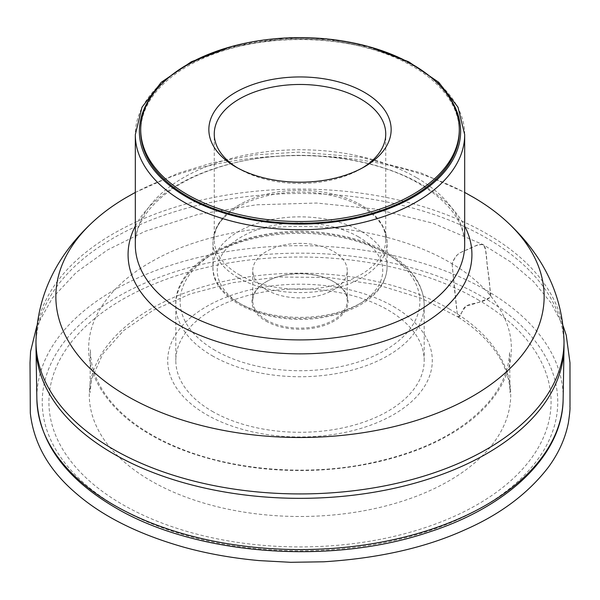 <?xml version="1.0" encoding="UTF-8"?>
<svg xmlns="http://www.w3.org/2000/svg" width="600" height="600" viewBox="0 0 600 600"><rect width="100%" height="100%" fill="white"/><g stroke="black" fill="none" stroke-linecap="round" stroke-linejoin="round"><path stroke-width="0.45" stroke-dasharray="3 2.25" d="M459.285 131.333A159.285 91.965 0 0 0 300 39.375A159.285 91.965 0 0 0 140.715 131.333M212.183 411.285A124.185 71.7 0 0 0 347.528 426.825A124.185 71.7 0 0 0 424.185 360.585A124.185 71.7 0 0 0 300 288.885A124.185 71.7 0 0 0 175.815 360.585A124.185 71.7 0 0 0 212.183 411.285M393.54 306.577A132.285 76.373 180 0 1 334.237 434.362A132.285 76.373 180 0 1 172.222 340.815A132.285 76.373 180 0 1 393.54 306.577M449.002 308.805A210.72 121.657 180 0 1 354.54 512.347A210.72 121.657 180 0 1 96.458 363.345A210.72 121.657 180 0 1 449.002 308.805M477.54 299.468A251.077 144.96 180 0 1 364.987 541.987A251.077 144.96 180 0 1 57.472 364.455A251.077 144.96 180 0 1 477.54 299.468M35.977 345.907A264.022 152.43 180 0 1 198.968 205.08A264.022 152.43 180 0 1 486.69 238.125A264.022 152.43 180 0 1 564.023 345.907M125.483 197.962A244.155 140.962 180 0 1 472.643 196.868M266.017 321.127A48.052 27.742 0 0 0 333.983 321.127A48.052 27.742 0 0 0 333.983 281.895A48.052 27.742 0 0 0 266.017 281.895A48.052 27.742 0 0 0 266.017 321.127M266.595 320.138A47.242 27.277 180 0 1 252.757 300.847A47.242 27.277 180 0 1 266.595 281.558A47.242 27.277 180 0 1 333.405 281.558A47.242 27.277 180 0 1 347.243 300.847A47.242 27.277 180 0 1 318.082 326.048A47.242 27.277 180 0 1 266.595 320.138M239.362 274.793A85.748 49.508 0 0 0 332.812 285.525A85.748 49.508 0 0 0 385.748 239.79A85.748 49.508 0 0 0 358.522 203.603A85.748 49.508 0 0 0 241.478 203.603A85.748 49.508 0 0 0 214.252 239.79A85.748 49.508 0 0 0 239.362 274.793M266.595 289.935A47.242 27.277 0 0 0 318.082 295.853A47.242 27.277 0 0 0 347.243 270.653A47.242 27.277 0 0 0 300 243.375A47.242 27.277 0 0 0 252.757 270.653A47.242 27.277 0 0 0 266.595 289.935M237.51 167.887A85.748 49.508 0 0 0 239.362 168.99A85.748 49.508 0 0 0 360.638 168.99A85.748 49.508 0 0 0 362.49 167.887M239.362 168.99L235.545 166.785L239.362 168.99M452.062 263.782L457.245 313.47C458.873 322.905 461.798 310.53 463.905 308.19C467.565 302.49 480.945 304.178 489.42 297.923L490.808 295.358L485.377 248.49C482.7 238.822 471.188 249.33 464.393 250.642C454.972 255.09 455.812 256.5 452.062 263.782C486.96 284.1 512.842 316.665 511.275 350.678C510.728 384.705 482.873 416.692 446.73 436.29C411.518 456.442 355.147 471.375 296.228 470.475C237.285 470.16 181.875 454.08 147.938 433.207C113.025 412.882 87.165 380.332 88.725 346.32C89.273 312.293 117.127 280.298 153.27 260.7C188.483 240.548 244.853 225.615 303.772 226.515C362.7 226.83 418.14 242.925 452.062 263.782C453.855 258.577 456.645 254.827 460.433 252.54C466.74 250.275 476.123 244.087 483.12 244.62C487.74 250.92 486.037 262.507 487.995 271.035C489.465 279.765 490.17 288.548 490.118 297.382C481.53 301.567 473.543 304.418 466.132 305.925L458.452 317.22C456.232 312.248 455.993 299.303 454.627 290.918L452.062 263.782M443.482 89.64A160.635 92.745 0 0 0 300 38.595A160.635 92.745 0 0 0 156.517 89.64M117.743 507.195A257.752 148.808 180 0 1 233.288 258.233A257.752 148.808 180 0 1 548.97 440.482A257.752 148.808 180 0 1 117.743 507.195M563.138 399.097A263.145 151.928 0 0 0 486.075 290.19A263.145 151.928 0 0 0 198.12 257.543A263.145 151.928 0 0 0 36.862 399.097M35.977 341.498A264.022 152.43 180 0 1 198.968 200.67A264.022 152.43 180 0 1 486.69 233.715A264.022 152.43 180 0 1 564.023 341.498M464.685 134.64A164.685 95.078 0 0 0 416.452 67.41A164.685 95.078 0 0 0 236.978 46.8A164.685 95.078 0 0 0 135.315 134.64M416.452 177.608A164.685 95.078 0 0 0 236.978 156.998A164.685 95.078 0 0 0 135.315 244.837C134.25 217.597 163.627 185.572 214.29 168.847C277.942 146.303 368.385 153.18 419.243 183.788C440.055 196.14 453.735 209.812 460.275 224.798C463.23 231.517 464.7 238.2 464.685 244.837A164.685 95.078 0 0 0 416.452 177.608M135.315 226.103A171.922 99.262 180 0 1 421.567 184.417A171.922 99.262 180 0 1 464.685 226.103M358.507 236.865A82.748 47.775 0 0 0 220.072 258.285A82.748 47.775 0 0 0 321.42 316.793A82.748 47.775 0 0 0 358.507 236.865M361.567 231.577A87.067 50.265 180 0 1 387.067 267.12A87.067 50.265 180 0 1 333.322 313.56A87.067 50.265 180 0 1 238.433 302.67A87.067 50.265 180 0 1 212.933 267.12A87.067 50.265 180 0 1 266.678 220.68A87.067 50.265 180 0 1 361.567 231.577M238.433 277.868A87.067 50.265 0 0 0 333.322 288.765A87.067 50.265 0 0 0 387.067 242.325A87.067 50.265 0 0 0 300 192.053A87.067 50.265 0 0 0 212.933 242.325A87.067 50.265 0 0 0 238.433 277.868M212.183 355.733A124.185 71.7 0 0 0 347.528 371.28A124.185 71.7 0 0 0 424.185 305.04A124.185 71.7 0 0 0 300 233.34A124.185 71.7 0 0 0 175.815 305.04A124.185 71.7 0 0 0 212.183 355.733M215.243 350.445A119.865 69.203 180 0 1 268.972 234.66A119.865 69.203 180 0 1 415.785 319.425A119.865 69.203 180 0 1 215.243 350.445M36.832 326.017L52.41 297.99L76.23 272.415L107.407 250.013L144.922 231.375L198.03 214.417L256.252 204.817L316.673 203.032L376.26 209.153L433.17 223.26L483.12 244.62L510.562 261.885L533.393 281.445L551.077 302.962L563.168 326.017M458.452 317.22C478.485 330.337 492.78 344.865 501.33 360.803C507.06 371.715 509.955 382.403 510.03 392.873L509.558 352.178C509.002 368.603 502.732 384.428 490.755 399.638C463.755 432.09 420.375 453.87 360.615 464.985C298.252 476.085 227.28 468.96 175.11 446.4C146.115 433.92 124.102 418.252 109.073 399.412C96.555 383.347 90.338 366.772 90.412 349.68L89.97 392.873L91.793 378.555L102.743 353.978L123.615 330.615L153.278 310.215L190.35 293.91L232.92 282.638L278.82 276.998L328.868 277.522L377.28 284.752L421.32 298.267L458.452 317.22M135.315 192.413L178.44 173.145L212.843 162.69L255.472 154.83L298.808 152.108L360.697 157.185L420.562 172.785L464.685 192.413M266.595 281.558L266.017 281.895M333.405 281.558L333.983 281.895M358.522 203.603C376.882 213.66 386.4 226.567 387.067 242.325L387.067 267.12C386.565 281.483 378.465 293.572 362.767 303.39C352.62 309.608 340.642 314.048 326.835 316.718C274.065 327.87 211.515 302.805 212.933 267.12L212.933 242.325C213.6 226.567 223.118 213.66 241.478 203.603M424.185 360.585L424.185 305.04C423.592 285.465 412.567 268.748 391.118 254.903C374.52 244.478 354.525 237.458 331.118 233.835C256.822 221.13 173.752 257.062 175.815 305.04L175.815 360.585M347.243 300.847L347.243 270.653M252.757 300.847L252.757 270.653M385.748 239.79L385.748 133.98M214.252 239.79L214.252 133.98M360.638 168.99L364.455 166.785M370.147 47.01L328.47 39.293L284.775 38.265L229.837 47.01"/><path stroke-width="0.9" d="M140.715 129.57L140.715 131.333A159.285 91.965 0 0 0 187.365 196.365A159.285 91.965 0 0 0 360.952 216.3A159.285 91.965 0 0 0 459.285 131.333L459.285 129.57A159.285 91.965 0 0 0 300 37.612A159.285 91.965 0 0 0 140.715 129.57A159.285 91.965 0 0 0 187.365 194.595A159.285 91.965 0 0 0 360.952 214.53A159.285 91.965 0 0 0 459.285 129.57M564.023 345.907A264.022 152.43 180 0 1 564.007 347.392A264.022 152.43 180 0 1 300 498.338A264.022 152.43 180 0 1 35.992 347.392A264.022 152.43 180 0 1 35.977 345.907L35.977 341.498A264.022 152.43 180 0 0 300 493.928A264.022 152.43 180 0 0 564.023 341.498L564.023 345.907M472.643 196.868A244.155 140.962 180 0 1 474.518 197.962A244.155 140.962 180 0 1 507.533 222.292A244.155 140.962 180 0 1 458.873 403.575A244.155 140.962 180 0 1 141.127 403.575A244.155 140.962 180 0 1 92.468 222.292A244.155 140.962 180 0 1 125.483 197.962L135.315 192.413M362.49 167.887A85.748 49.508 0 0 0 385.748 133.98A85.748 49.508 0 0 0 300 84.472A85.748 49.508 0 0 0 214.252 133.98A85.748 49.508 0 0 0 237.51 167.887M235.545 166.785A91.148 52.627 0 0 0 364.455 166.785A91.148 52.627 0 0 0 364.455 92.363A91.148 52.627 0 0 0 235.545 92.363A91.148 52.627 0 0 0 235.545 166.785L235.545 166.785M156.517 89.64A160.635 92.745 0 0 0 186.413 196.913A160.635 92.745 0 0 0 394.095 206.498A160.635 92.745 0 0 0 443.482 89.64M35.992 347.392L36.862 399.097A263.145 151.928 0 0 0 113.925 505.05A263.145 151.928 0 0 0 399.518 538.268A263.145 151.928 0 0 0 563.138 399.097L564.007 347.392M135.315 134.64A164.685 95.078 0 0 0 183.547 201.87A164.685 95.078 0 0 0 363.022 222.48A164.685 95.078 0 0 0 464.685 134.64L464.685 244.837A164.685 95.078 0 0 1 300 339.915A164.685 95.078 0 0 1 135.315 244.837L135.315 134.64L142.005 107.19L161.265 82.297L191.333 61.77L229.837 47.01M464.685 226.103A171.922 99.262 180 0 1 300 353.865A171.922 99.262 180 0 1 135.315 226.103M563.168 326.017L566.235 335.183L569.977 362.775L570 405.795C569.64 407.153 570.96 405.45 568.342 423.053C565.178 438.787 558.435 453.623 548.115 467.572C527.933 493.627 500.25 514.365 465.06 529.763C425.745 547.65 378.623 558.33 323.678 561.795L290.632 562.305L259.185 560.602C232.665 558.173 207.772 553.763 184.515 547.373C138.87 534.472 102.788 516.518 76.275 493.507C49.065 470.452 33.742 443.647 30.307 413.085L30.023 362.782L30.585 351.397L36.832 326.017M507.533 222.292C544.02 256.237 562.845 295.98 564.023 341.498M92.468 222.292C55.98 256.237 37.155 295.98 35.977 341.498M464.685 192.413L474.518 197.962M563.138 399.097C562.852 454.635 508.732 506.715 428.077 532.38C329.34 565.612 194.962 555.023 115.042 507.465C64.957 477.93 38.895 441.81 36.862 399.097M464.685 134.64L457.995 107.19L438.728 82.29L408.66 61.77L370.147 47.01"/></g></svg>
